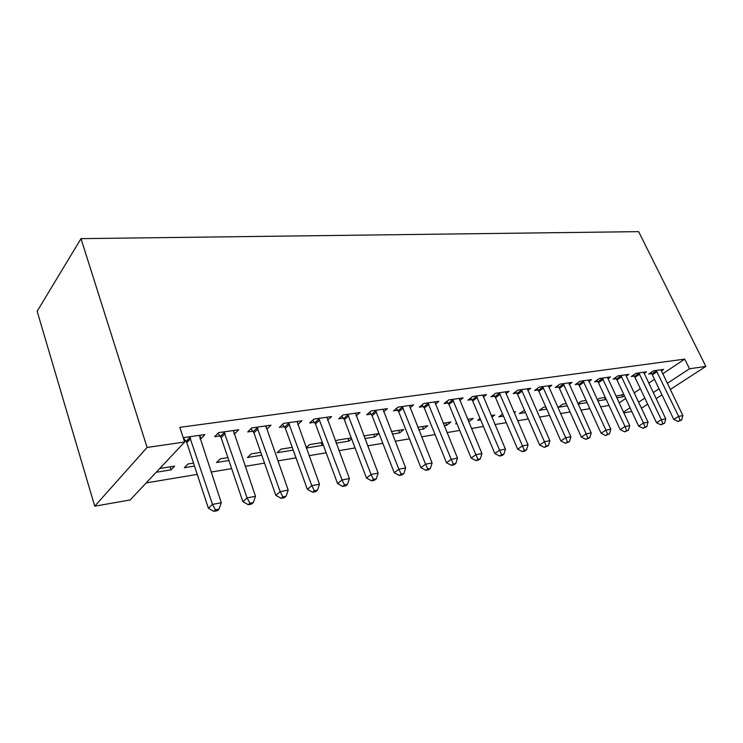 <?xml version="1.0" encoding="UTF-8"?>
<svg xmlns="http://www.w3.org/2000/svg" width="743" height="743" viewBox="0 0 743 743"><rect width="100%" height="100%" fill="white"/><g stroke="black" fill="none" stroke-linecap="round" stroke-linejoin="round"><path stroke-width="1.11" d="M146.176 482.922L197.239 474.378M211.058 472.065L231.64 468.619M245.19 466.353L264.536 463.112M277.826 460.892L296.011 457.846M309.06 455.663L326.168 452.803M338.975 450.657L355.08 447.964M367.655 445.856L382.821 443.32M395.183 441.249L409.467 438.862M421.615 436.828L435.073 434.571M447.017 432.575L459.713 430.448M471.452 428.479L483.433 426.482M494.977 424.55L506.28 422.656M517.639 420.752L528.301 418.968M539.483 417.102L549.541 415.411M560.547 413.572L570.048 411.984M580.887 410.173L589.858 408.669M600.52 406.885L609 405.464M130.174 499.946L94.723 506.197L37.15 311.252L80.996 238.642L638.646 231.64L705.85 366.41L689.504 368.779L684.73 359.11L179.815 427.346L184.636 442.011L130.174 499.946M631.791 411.501L623.795 412.904M194.508 466.065L184.338 467.709L187.97 463.994L193.533 463.103M233.488 430.513L234.63 433.819L238.689 429.779L218.6 432.63L214.616 436.717L220.067 435.927M234.63 433.819L234.026 433.912M261.759 455.199L247.465 457.512L251.292 453.88L260.765 452.376M297.748 424.662L301.937 420.789L283.529 423.399L279.34 427.364L284.337 426.64M321.208 442.726L322.202 445.428L323.131 444.62M322.202 445.428L306.265 448.001M306.144 447.657L309.617 444.574L322.369 442.54M356.166 415.894L360.03 412.532L343.108 414.938L338.762 418.783L343.359 418.123M373.757 434.339L374.76 436.93L378.902 433.513L363.847 435.918M374.76 436.93L364.85 438.528M409.997 407.879L413.591 404.926L397.969 407.145L393.502 410.879L397.746 410.266M422.526 426.556L423.529 429.045L427.764 425.72L417.789 427.309M423.529 429.045L418.801 429.807M459.778 400.514L463.112 397.886L448.651 399.938L444.1 403.57L448.02 403.003M467.914 419.312L468.917 421.708L473.207 418.467L467.644 419.349M456.899 423.649L455.635 423.854L456.666 423.073M505.937 393.706L509.039 391.357L495.618 393.27L491.002 396.799L494.643 396.27M514.165 412.736L515.586 411.696L513.84 411.975M503.475 416.126L498.85 416.869L502.602 414.102M548.854 387.409L551.761 385.292L539.26 387.066L534.598 390.502L537.997 390.01M546.755 409.124L539.232 410.34L543.588 407.229L545.761 406.885M588.874 381.549L591.586 379.627L579.921 381.289L575.24 384.633L578.407 384.177M587.091 402.604L578.11 404.053M577.915 403.625L581.425 401.192L586.106 400.44M625.885 374.751L626.256 376.088L628.81 374.342L617.897 375.893L613.198 379.153L616.161 378.726M621.77 394.747L622.745 396.846L624.399 395.74M622.745 396.846L616.755 397.811M615.984 396.158L623.786 394.431M661.279 370.989L663.666 369.382L653.441 370.841L648.741 374.017L651.518 373.618M619.133 402.901L625.699 398.517M634.178 392.861L640.364 388.738M648.685 383.174L654.49 379.301M662.663 373.85L684.73 359.11M644.051 373.497L646.521 371.825L635.962 373.32L631.262 376.543L634.123 376.125M604.626 397.486L605.61 399.613L606.13 399.26M605.61 399.613L597.762 400.876M597.27 399.808L599.452 398.313L605.257 397.384M607.876 378.772L610.505 376.942L599.23 378.54L594.53 381.846L597.595 381.4M567.271 405.808L558.439 407.238L562.813 404.155L566.287 403.607M569.212 384.428L572.017 382.413L559.943 384.122L555.272 387.512L558.55 387.038M525.505 412.56L519.376 413.554L524.512 410.275M527.781 390.502L530.781 388.273L517.834 390.112L513.19 393.595L516.71 393.084M491.847 417.185L494.764 415.021L491.169 415.597M480.619 419.814L477.619 420.306L480.052 418.467M483.284 397.041L486.498 394.561L472.567 396.539L467.988 400.124L471.768 399.576M445.624 422.869L446.627 425.312L450.89 422.024L443.2 423.25M446.627 425.312L444.203 425.702M435.361 404.118L438.825 401.331L423.798 403.468L419.284 407.155L423.371 406.56M398.592 430.373L399.595 432.918L403.783 429.547L391.366 431.525M399.595 432.918L392.369 434.079M383.62 411.798L387.344 408.65L371.091 410.963L366.68 414.752L371.091 414.111M347.984 438.454L348.987 441.101L351.625 438.862M348.987 441.101L336.17 443.162M335.557 441.509L337.09 440.19L351.263 437.924M327.561 420.176L331.582 416.572L313.945 419.08L309.673 422.981L314.456 422.293M293.225 450.109L277.13 452.71L281.04 449.134L292.231 447.351M265.845 426.38L266.839 429.166L270.991 425.182L251.775 427.912L247.679 431.934L252.899 431.181M228.89 460.511L216.557 462.499L220.29 458.83L227.906 457.614M199.839 435.296L200.972 438.686L204.91 434.571L183.902 437.562L183.363 438.138M200.972 438.686L199.969 438.825M188.908 440.423L186.707 440.748M185.741 440.887L184.329 441.091M170.091 466.845L171.057 469.855L174.642 466.121L159.736 468.499M171.057 469.855L156.197 472.26M94.723 506.197L147.086 447.453L184.636 442.011M147.086 447.453L80.996 238.642M623.433 412.133L630.055 407.796M638.59 402.186L644.813 398.109M653.19 392.61L659.041 388.765M667.27 383.369L689.504 368.779M641.441 408.213L647.692 404.155M656.106 398.694L661.985 394.877M670.251 389.518L705.85 366.41M657.053 371.667L652.345 374.834L673.771 419.405L678.638 416.386L656.218 370.441M680.003 420.287L678.053 421.485L681.702 419.962L680.003 420.287L678.638 416.386L682.863 415.588L660.926 369.773M652.345 374.834L650.757 372.652M673.771 419.405L678.053 421.485M681.702 419.962L682.863 415.588M639.667 374.166L634.968 377.37L656.496 422.702L661.363 419.646L638.831 372.912M662.784 423.612L660.833 424.82L664.53 423.269L662.784 423.612L661.363 419.646L665.737 418.82L643.689 372.224M634.968 377.37L633.324 375.122M656.496 422.702L660.833 424.82M664.53 423.269L665.737 418.82M621.715 376.738L617.006 379.989L638.636 426.111L643.512 423.018L620.86 375.466M644.98 427.039L643.029 428.265L646.791 426.696L644.98 427.039L643.512 423.018L648.026 422.163L626.256 376.088M617.006 379.989L615.325 377.676M638.636 426.111L643.029 428.265M646.791 426.696L648.026 422.163M603.158 379.394L598.459 382.691L620.182 429.63L625.049 426.51L602.294 378.103M626.581 430.587L624.622 431.832L628.448 430.225L626.581 430.587L625.049 426.51L629.72 425.618L607.486 377.37M598.459 382.691L596.722 380.305M620.182 429.63L624.622 431.832M628.448 430.225L629.72 425.618M583.97 382.153L579.271 385.487L601.087 433.271L605.954 430.113L583.088 380.834M607.533 434.256L605.582 435.519L609.474 433.884L607.533 434.256L605.954 430.113L610.792 429.194L588.465 380.072M579.271 385.487L577.487 383.026M601.087 433.271L605.582 435.519M609.474 433.884L610.792 429.194M564.113 384.995L559.433 388.375L581.332 437.042L586.19 433.847L563.222 383.657M587.824 438.064L585.883 439.336L589.831 437.673L587.824 438.064L586.19 433.847L591.196 432.9L568.785 382.868M559.433 388.375L557.584 385.831M581.332 437.042L585.883 439.336M589.831 437.673L591.196 432.9M543.56 387.939L538.889 391.366L560.863 440.952L565.711 437.711L542.659 386.583M567.411 441.992L565.469 443.283L569.491 441.593L567.411 441.992L565.711 437.711L570.893 436.735L548.408 385.766M538.889 391.366L536.985 388.738M560.863 440.952L565.469 443.283M569.491 441.593L570.893 436.735M522.264 390.994L517.611 394.468L539.65 445.001L544.48 441.723L521.354 389.611M546.254 446.079L544.322 447.379L548.408 445.661L546.254 446.079L544.48 441.723L549.866 440.701L527.316 388.765M517.611 394.468L515.651 391.747M539.65 445.001L544.322 447.379M548.408 445.661L549.866 440.701M500.188 394.161L495.562 397.672L517.657 449.199L522.468 445.874L499.268 392.75M524.317 450.304L522.385 451.623L524.614 451.196L526.546 449.877L524.317 450.304L522.468 445.874L528.05 444.825L505.444 391.867M495.562 397.672L493.528 394.858M517.657 449.199L522.385 451.623M526.546 449.877L528.05 444.825M477.294 397.44L472.697 401.006L494.838 453.546L499.621 450.193L476.356 396M501.544 454.697L499.621 456.035L501.943 455.58L503.865 454.252L501.544 454.697L499.621 450.193L505.416 449.097L482.774 395.09M472.697 401.006L470.588 398.081M494.838 453.546L499.621 456.035M503.865 454.252L505.416 449.097M453.527 400.849L448.967 404.461L471.146 458.069L475.901 454.67L452.58 399.381M477.898 459.258L475.994 460.604L478.39 460.14L480.303 458.793L477.898 459.258L475.901 454.67L481.91 453.536L459.239 398.434M448.967 404.461L446.784 401.424M471.146 458.069L475.994 460.604M480.303 458.793L481.91 453.536M428.85 404.387L424.318 408.056L446.515 462.768L451.233 459.332L427.884 402.892M453.323 463.994L451.428 465.359L453.927 464.877L455.821 463.511L453.323 463.994L451.233 459.332L457.493 458.152L434.804 401.907M424.318 408.056L422.052 404.898M446.515 462.768L451.428 465.359M455.821 463.511L457.493 458.152M403.189 408.065L398.712 411.789L420.909 467.663L425.581 464.171L402.214 406.542M427.764 468.926L425.878 470.31L428.479 469.808L430.364 468.424L427.764 468.926L425.581 464.171L432.092 462.945L409.412 405.511M398.712 411.789L396.353 408.492M420.909 467.663L425.878 470.31M430.364 468.424L432.092 462.945M376.497 411.891L372.076 415.662L394.254 472.743L398.88 469.214L375.512 410.331M401.155 474.053L399.297 475.455L402 474.935L403.867 473.532L401.155 474.053L398.88 469.214L405.659 467.941L382.998 409.272M372.076 415.662L369.615 412.226M394.254 472.743L399.297 475.455M403.867 473.532L405.659 467.941M348.708 415.876L344.353 419.702L366.494 478.046L371.063 474.471L347.715 414.278M373.441 479.393L371.602 480.814L374.426 480.275L376.264 478.854L373.441 479.393L371.063 474.471L378.131 473.133L355.507 413.173M344.353 419.702L341.78 416.108M366.494 478.046L371.602 480.814M376.264 478.854L378.131 473.133M319.759 420.027L315.469 423.909L337.563 483.563L342.059 479.95L318.747 418.402M344.538 484.965L342.737 486.405L345.671 485.838L347.483 484.399L344.538 484.965L342.059 479.95L349.424 478.557L326.874 417.241M315.469 423.909L312.784 420.139M337.563 483.563L342.737 486.405M347.483 484.399L349.424 478.557M289.566 424.355L285.358 428.293L307.37 489.331L311.781 485.662L288.544 422.693M314.382 490.779L312.608 492.237L315.682 491.643L317.456 490.194L314.382 490.779L311.781 485.662L319.481 484.213L297.014 421.485M285.358 428.293L282.535 424.337M307.37 489.331L312.608 492.237M317.456 490.194L319.481 484.213M258.053 428.869L253.939 432.872L275.829 495.349L280.167 491.634L257.013 427.169M282.888 496.853L281.142 498.33L284.355 497.708L286.101 496.24L282.888 496.853L280.167 491.634L288.2 490.12L265.855 425.915M253.939 432.872L250.976 428.702M275.829 495.349L281.142 498.33M286.101 496.24L288.2 490.12M225.129 433.587L221.117 437.655L242.868 501.636L247.094 497.884L224.07 431.85M249.954 503.206L248.255 504.701L251.608 504.051L253.317 502.556L249.954 503.206L247.094 497.884L255.508 496.296L233.321 430.541M221.117 437.655L217.996 433.253M242.868 501.636L248.255 504.701M253.317 502.556L255.508 496.296M190.7 438.528L186.799 442.652L208.374 508.221L212.489 504.413L189.623 436.745M215.489 509.856L213.826 511.36L217.346 510.682L218.999 509.178L215.489 509.856L212.489 504.413L221.293 502.751L199.3 435.37M186.799 442.652L183.502 437.989M208.374 508.221L213.826 511.36M218.999 509.178L221.293 502.751M656.496 370.785L651.787 373.952M639.101 373.265L634.401 376.469M621.139 375.819L616.439 379.069M602.582 378.466L597.883 381.763M583.385 381.196L578.695 384.54M563.519 384.029L558.838 387.409M542.957 386.954L538.294 390.381M521.66 389.991L517.007 393.465M499.575 393.14L494.959 396.66M476.672 396.4L472.084 399.975M452.905 399.79L448.345 403.412M428.209 403.3L423.696 406.978M402.548 406.96L398.072 410.684M375.847 410.758L371.426 414.538M348.058 414.724L343.693 418.56M319.1 418.848L314.809 422.739M288.897 423.148L284.69 427.104M257.375 427.643L253.261 431.646M224.442 432.333L220.439 436.401M190.004 437.237L186.112 441.37M190.672 438.435L186.772 442.568"/></g></svg>
